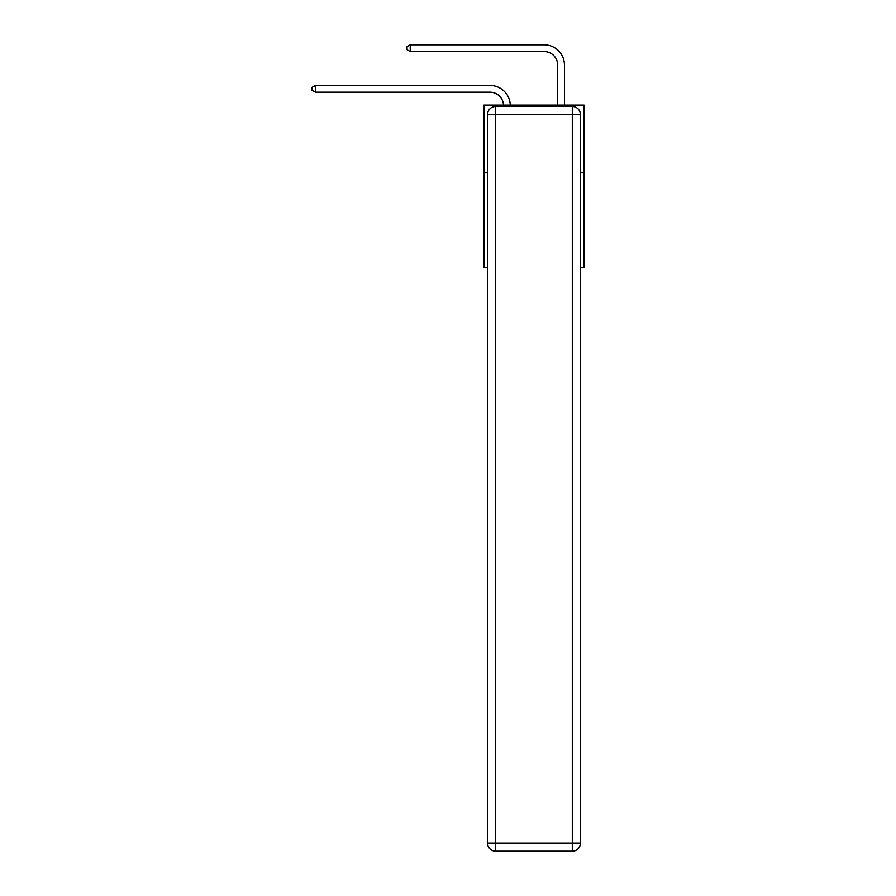 <?xml version="1.0" encoding="UTF-8"?>
<svg xmlns="http://www.w3.org/2000/svg" width="896" height="896" viewBox="0 0 896 896"><rect width="100%" height="100%" fill="white"/><g stroke="black" fill="none" stroke-linecap="round" stroke-linejoin="round"><path stroke-width="1.34" d="M487.536 172.816L483.885 172.816L483.885 105.112L584.08 105.112L584.08 267.602L580.429 267.602M483.885 172.816L483.885 267.602L487.536 267.602M584.08 172.816L580.429 172.816M489.978 92.187A13.541 13.541 178.8 0 1 503.507 105.112A13.541 13.541 0 0 0 489.978 92.187L315.437 92.187L311.92 90.16L311.92 87.45L315.437 85.422L489.978 85.422A20.306 20.306 -1.2 0 1 510.272 105.112M557.682 105.112L557.682 65.106A13.541 13.541 0 0 0 544.141 51.565L410.222 51.565L406.706 49.538L406.706 46.827L410.222 44.8L544.141 44.8A20.306 20.306 1.2 0 1 564.446 65.106L564.446 105.112M495.667 106.467L572.298 106.467A8.12 8.12 0 0 1 580.429 114.587L580.429 843.08A8.12 8.12 0 0 1 572.298 851.2L495.667 851.2L495.667 843.08L572.298 843.08L572.298 114.587L495.667 114.587L495.667 843.08L487.536 843.08L487.536 114.587L495.667 114.587L495.667 106.467A8.12 8.12 0 0 0 487.536 114.587A8.12 8.12 0 0 1 495.667 106.467M487.536 843.08A8.12 8.12 0 0 0 495.667 851.2A8.12 8.12 0 0 1 487.536 843.08M557.682 65.106A13.541 13.541 -178.8 0 0 544.141 51.565A13.541 13.541 -178.8 0 1 557.682 65.106A13.541 13.541 -178.8 0 0 544.141 51.565A13.541 13.541 -178.8 0 1 557.682 65.106A13.541 13.541 -178.8 0 0 544.141 51.565A13.541 13.541 -178.8 0 1 557.682 65.106A13.541 13.541 -178.8 0 0 544.141 51.565A13.541 13.541 -178.8 0 1 557.682 65.106A13.541 13.541 -178.8 0 0 544.141 51.565A13.541 13.541 -178.8 0 1 557.682 65.106A13.541 13.541 -178.8 0 0 544.141 51.565A13.541 13.541 -178.8 0 1 557.682 65.106A13.541 13.541 -178.8 0 0 544.141 51.565A13.541 13.541 -178.8 0 1 557.682 65.106A13.541 13.541 -178.8 0 0 544.141 51.565A13.541 13.541 -178.8 0 1 557.682 65.106A13.541 13.541 -178.8 0 0 544.141 51.565A13.541 13.541 -178.8 0 1 557.682 65.106A13.541 13.541 -178.8 0 0 544.141 51.565A13.541 13.541 -178.8 0 1 557.682 65.106A13.541 13.541 -178.8 0 0 544.141 51.565A13.541 13.541 -178.8 0 1 557.682 65.106A13.541 13.541 -178.8 0 0 544.141 51.565A13.541 13.541 -178.8 0 1 557.682 65.106A13.541 13.541 -178.8 0 0 544.141 51.565A13.541 13.541 -178.8 0 1 557.682 65.106A13.541 13.541 -178.8 0 0 544.141 51.565A13.541 13.541 -178.8 0 1 557.682 65.106A13.541 13.541 -178.8 0 0 544.141 51.565A13.541 13.541 -178.8 0 1 557.682 65.106A13.541 13.541 -178.8 0 0 544.141 51.565M315.437 85.422L315.437 92.187M410.222 44.8L410.222 51.565M572.298 851.2A8.12 8.12 0 0 0 580.429 843.08L572.298 843.08L572.298 851.2M580.429 114.587A8.12 8.12 0 0 0 572.298 106.467L572.298 114.587L580.429 114.587"/></g></svg>
